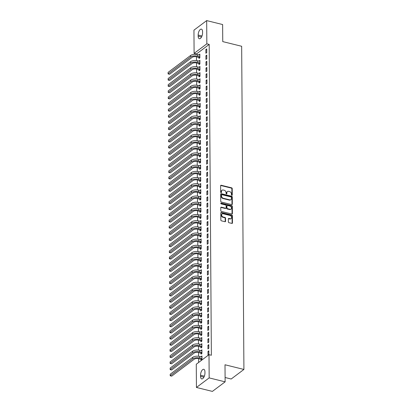 <?xml version="1.0" encoding="UTF-8"?>
<svg xmlns="http://www.w3.org/2000/svg" width="412" height="412" viewBox="0 0 412 412"><rect width="100%" height="100%" fill="white"/><g stroke="black" fill="none" stroke-linecap="round" stroke-linejoin="round"><path stroke-width="0.62" d="M231.858 195.324A0.469 0.366 53.1 0 0 232.265 195L232.219 188.578A0.67 0.52 53.1 0 0 231.637 187.831L221.192 185.251A0.67 0.52 53.1 0 0 220.621 185.709L220.662 192.136A0.469 0.366 53.1 0 0 221.476 192.337L221.471 191.503A2.148 1.669 53.1 0 1 222.037 190.246A2.148 1.669 53.1 0 1 223.314 190.03L224.185 190.241A2.148 1.669 53.1 0 1 226.054 192.636L226.059 193.47A0.469 0.366 53.1 0 0 226.868 193.671L226.863 192.837A2.148 1.669 53.1 0 1 227.429 191.58A2.148 1.669 53.1 0 1 228.706 191.359L229.577 191.575A2.148 1.669 53.1 0 1 231.446 193.97L231.451 194.799A0.469 0.366 53.1 0 0 231.858 195.324M231.915 195.334A0.469 0.366 53.1 0 0 231.92 195.257L231.874 188.835A0.67 0.52 53.1 0 0 231.292 188.088L220.853 185.508A0.67 0.52 53.1 0 0 220.662 185.493M221.126 192.667A0.469 0.366 53.1 0 0 221.131 192.595L221.471 191.503M226.518 194A0.469 0.366 53.1 0 0 226.528 193.928L226.863 192.837M228.372 221.944A0.67 0.52 53.1 0 0 228.954 222.691L231.884 223.412A0.67 0.52 53.1 0 0 232.461 222.954L232.409 215.816A0.67 0.52 53.1 0 0 231.827 215.069L221.383 212.489A0.67 0.52 53.1 0 0 220.811 212.953L220.858 220.085A0.67 0.52 53.1 0 0 221.445 220.832L224.983 221.708A0.67 0.52 53.1 0 0 225.555 221.249L225.534 218.195A0.67 0.52 53.1 0 0 224.952 217.443L223.196 217.011A1.797 1.396 53.1 0 1 221.749 215.641A1.797 1.396 53.1 0 1 222.109 213.957A1.797 1.396 53.1 0 1 223.175 213.777L230.045 215.476A1.797 1.396 53.1 0 1 231.493 216.846A1.797 1.396 53.1 0 1 231.137 218.53A1.797 1.396 53.1 0 1 230.071 218.71L228.923 218.427A0.67 0.52 53.1 0 0 228.351 218.89L228.372 221.944M209.008 354.675L209.167 377.897L196.436 387.46L196.277 364.234L209.008 354.675L211.371 355.257L209.203 44.408L206.839 43.826L194.103 53.385L193.944 30.158L206.675 20.6L206.839 43.826M206.675 20.6L222.629 24.54L222.748 41.607L241.659 46.278L243.914 369.446L225.004 364.774L225.122 381.842L209.167 377.897M231.75 204.609A0.67 0.52 53.1 0 0 232.327 204.146L232.275 197.013A0.67 0.52 53.1 0 0 231.693 196.261L221.254 193.686A0.67 0.52 53.1 0 0 220.678 194.145L220.729 201.283A0.67 0.52 53.1 0 0 221.311 202.029L231.75 204.609M232.342 206.412L232.394 213.55A0.67 0.52 53.1 0 1 231.817 214.013L221.378 211.433A0.67 0.52 53.1 0 1 220.791 210.681L220.77 207.627A0.67 0.52 53.1 0 1 221.347 207.169L225.58 208.215A0.67 0.52 53.1 0 0 226.157 207.751L226.142 205.727A0.67 0.52 53.1 0 0 225.56 204.98L221.151 203.888A0.469 0.366 53.1 0 1 221.146 203.044L231.76 205.665A0.67 0.52 53.1 0 1 232.342 206.412L231.997 206.675L232.049 213.807L232.394 213.55M225.091 377.505L231.183 379.009L243.914 369.446M208.791 344.623L207.931 345.271L207.957 348.969L208.817 348.32L208.791 344.623M201.066 353.136L201.071 354.135L201.932 353.491L201.906 349.793L201.046 350.658M208.704 332.304L207.844 332.953L207.869 336.645L208.73 336.001L208.704 332.304M200.979 340.817L200.984 341.816L201.849 341.167L201.823 337.474L200.963 338.334M208.616 319.985L207.756 320.629L207.782 324.326L208.642 323.678L208.616 319.985M200.891 328.493L200.902 329.492L201.762 328.848L201.736 325.15L200.876 326.016M208.529 307.661L207.669 308.31L207.694 312.008L208.554 311.359L208.529 307.661M200.809 316.174L200.814 317.173L201.674 316.529L201.648 312.832L200.788 313.697M208.446 295.342L207.586 295.986L207.612 299.684L208.472 299.04L208.446 295.342M200.721 303.855L200.726 304.854L201.586 304.205L201.561 300.513L200.706 301.373M208.359 283.023L207.499 283.667L207.524 287.365L208.384 286.716L208.359 283.023M200.634 291.531L200.644 292.53L201.504 291.887L201.478 288.189L200.618 289.054M208.271 270.699L207.411 271.348L207.437 275.046L208.297 274.397L208.271 270.699M200.551 279.212L200.556 280.212L201.417 279.568L201.391 275.87L200.531 276.735M208.189 258.381L207.329 259.024L207.354 262.722L208.215 262.078L208.189 258.381M200.464 266.888L200.469 267.893L201.329 267.244L201.303 263.551L200.448 264.411M208.101 246.062L207.241 246.706L207.267 250.403L208.127 249.754L208.101 246.062M200.376 254.57L200.387 255.569L201.247 254.925L201.221 251.227L200.361 252.093M208.014 233.738L207.154 234.387L207.179 238.079L208.039 237.436L208.014 233.738M200.294 242.251L200.299 243.25L201.159 242.606L201.133 238.909L200.273 239.774M207.931 221.419L207.066 222.063L207.097 225.761L207.957 225.117L207.931 221.419M200.206 229.927L200.211 230.931L201.071 230.282L201.046 226.585L200.186 227.45M207.844 209.1L206.984 209.744L207.009 213.442L207.869 212.793L207.844 209.1M200.119 217.608L200.124 218.607L200.989 217.963L200.958 214.266L200.103 215.131M207.756 196.776L206.896 197.425L206.922 201.118L207.782 200.474L207.756 196.776M200.031 205.289L200.041 206.288L200.902 205.639L200.876 201.947L200.016 202.812M207.669 184.458L206.809 185.101L206.834 188.799L207.694 188.155L207.669 184.458M199.949 192.965L199.954 193.97L200.814 193.321L200.788 189.623L199.928 190.488M207.586 172.139L206.726 172.782L206.752 176.48L207.612 175.831L207.586 172.139M199.861 180.647L199.866 181.646L200.726 181.002L200.701 177.304L199.846 178.169M207.499 159.815L206.639 160.464L206.664 164.156L207.524 163.513L207.499 159.815M199.774 168.328L199.784 169.327L200.644 168.678L200.618 164.985L199.758 165.845M207.411 147.496L206.551 148.14L206.577 151.837L207.437 151.194L207.411 147.496M199.691 156.004L199.696 157.008L200.556 156.359L200.531 152.661L199.671 153.527M207.329 135.177L206.469 135.821L206.494 139.519L207.354 138.87L207.329 135.177M199.604 143.685L199.609 144.684L200.469 144.04L200.443 140.343L199.588 141.208M207.241 122.853L206.381 123.502L206.407 127.195L207.267 126.551L207.241 122.853M199.516 131.366L199.526 132.365L200.387 131.716L200.361 128.024L199.501 128.884M207.154 110.534L206.294 111.178L206.319 114.876L207.179 114.232L207.154 110.534M199.429 119.042L199.439 120.041L200.299 119.398L200.273 115.7L199.413 116.565M207.071 98.21L206.206 98.859L206.232 102.557L207.097 101.908L207.071 98.21M199.346 106.723L199.351 107.723L200.211 107.079L200.186 103.381L199.326 104.246M206.984 85.892L206.124 86.541L206.149 90.233L207.009 89.589L206.984 85.892M199.259 94.405L199.264 95.404L200.124 94.755L200.098 91.062L199.243 91.922M206.896 73.573L206.036 74.217L206.062 77.914L206.922 77.265L206.896 73.573M199.171 82.081L199.181 83.08L200.041 82.436L200.016 78.738L199.156 79.604M206.809 61.249L205.948 61.898L205.974 65.596L206.834 64.947L206.809 61.249M199.089 69.762L199.094 70.761L199.954 70.117L199.928 66.42L199.068 67.285M206.726 48.93L205.866 49.579L205.892 53.272L206.752 52.628L206.726 48.93M199.001 57.443L199.006 58.442L199.866 57.793L199.841 54.101L198.986 54.961M209.203 44.408L196.467 53.967L196.472 54.42M196.488 56.748L196.514 60.579M196.529 62.912L196.56 66.739M196.576 69.072L196.601 72.898M196.617 75.231L196.642 79.058M196.658 81.391L196.689 85.222M196.704 87.55L196.73 91.382M196.745 93.709L196.771 97.541M196.792 99.874L196.818 103.7M196.833 106.033L196.859 109.86M196.874 112.193L196.9 116.019M196.921 118.352L196.946 122.184M196.962 124.512L196.988 128.343M197.003 130.671L197.029 134.503M197.049 136.835L197.075 140.662M197.09 142.995L197.116 146.821M197.132 149.154L197.163 152.986M197.178 155.314L197.204 159.145M197.219 161.473L197.245 165.305M197.26 167.632L197.291 171.464M197.307 173.797L197.333 177.624M197.348 179.956L197.374 183.783M197.389 186.116L197.42 189.947M197.436 192.275L197.461 196.107M197.477 198.435L197.502 202.266M197.518 204.599L197.549 208.426M197.564 210.759L197.59 214.585M197.606 216.918L197.631 220.744M197.652 223.077L197.678 226.909M197.693 229.237L197.719 233.068M197.734 235.396L197.76 239.228M197.781 241.561L197.806 245.387M197.822 247.72L197.848 251.547M197.863 253.88L197.889 257.711M197.909 260.039L197.935 263.871M197.951 266.198L197.976 270.03M197.992 272.358L198.023 276.189M198.038 278.522L198.064 282.349M198.079 284.682L198.105 288.508M198.12 290.841L198.151 294.673M198.167 297.001L198.193 300.832M198.208 303.16L198.234 306.992M198.249 309.319L198.28 313.151M198.296 315.484L198.321 319.31M198.337 321.643L198.363 325.47M198.383 327.803L198.409 331.634M198.424 333.962L198.45 337.794M198.466 340.121L198.491 343.953M198.512 346.286L198.538 350.112M198.553 352.445L198.579 356.272M198.594 358.605L198.625 362.472M199.042 63.602L199.053 64.602L199.913 63.953L199.887 60.26L199.027 61.125M206.767 55.09L205.907 55.738L205.933 59.431L206.793 58.787L206.767 55.09M199.13 75.921L199.135 76.92L199.995 76.277L199.969 72.579L199.114 73.444M206.855 67.413L205.995 68.057L206.021 71.755L206.881 71.106L206.855 67.413M199.217 88.24L199.223 89.244L200.083 88.595L200.057 84.898L199.197 85.763M206.937 79.732L206.077 80.376L206.103 84.074L206.963 83.43L206.937 79.732M199.3 100.564L199.31 101.563L200.17 100.919L200.144 97.222L199.284 98.087M207.025 92.051L206.165 92.7L206.191 96.393L207.051 95.749L207.025 92.051M199.387 112.883L199.393 113.882L200.258 113.238L200.232 109.54L199.372 110.406M207.112 104.375L206.252 105.019L206.278 108.716L207.138 108.068L207.112 104.375M199.475 125.202L199.48 126.206L200.34 125.557L200.314 121.864L199.454 122.725M207.2 116.694L206.34 117.338L206.366 121.035L207.226 120.392L207.2 116.694M199.562 137.526L199.568 138.525L200.428 137.881L200.402 134.183L199.542 135.048M207.282 129.013L206.422 129.662L206.448 133.359L207.308 132.71L207.282 129.013M199.645 149.844L199.655 150.844L200.515 150.2L200.49 146.502L199.629 147.367M207.37 141.337L206.51 141.98L206.536 145.678L207.396 145.029L207.37 141.337M199.732 162.168L199.738 163.167L200.598 162.519L200.572 158.826L199.717 159.686M207.457 153.655L206.597 154.299L206.623 157.997L207.483 157.353L207.457 153.655M199.82 174.487L199.825 175.486L200.685 174.843L200.659 171.145L199.799 172.01M207.54 165.974L206.68 166.623L206.706 170.321L207.566 169.672L207.54 165.974M199.902 186.806L199.913 187.805L200.773 187.161L200.747 183.464L199.887 184.329M207.627 178.298L206.767 178.942L206.793 182.64L207.653 181.991L207.627 178.298M199.99 199.13L199.995 200.129L200.855 199.48L200.829 195.788L199.975 196.648M207.715 190.617L206.855 191.266L206.881 194.958L207.741 194.315L207.715 190.617M200.078 211.449L200.083 212.448L200.943 211.804L200.917 208.106L200.057 208.972M207.797 202.936L206.937 203.585L206.963 207.282L207.823 206.633L207.797 202.936M200.16 223.768L200.17 224.767L201.03 224.123L201.005 220.425L200.144 221.29M207.885 215.26L207.025 215.903L207.051 219.601L207.911 218.957L207.885 215.26M200.247 236.091L200.258 237.091L201.118 236.442L201.092 232.749L200.232 233.609M207.972 227.578L207.112 228.227L207.138 231.92L207.998 231.276L207.972 227.578M200.335 248.41L200.34 249.409L201.2 248.766L201.174 245.068L200.314 245.933M208.06 239.897L207.2 240.546L207.226 244.244L208.086 243.595L208.06 239.897M200.423 260.729L200.428 261.728L201.288 261.084L201.262 257.387L200.402 258.252M208.142 252.221L207.282 252.865L207.308 256.563L208.168 255.919L208.142 252.221M200.505 273.053L200.515 274.052L201.375 273.403L201.35 269.711L200.49 270.571M208.23 264.54L207.37 265.189L207.396 268.882L208.256 268.238L208.23 264.54M200.593 285.372L200.598 286.371L201.458 285.727L201.432 282.029L200.577 282.895M208.317 276.864L207.457 277.508L207.483 281.205L208.343 280.557L208.317 276.864M200.68 297.691L200.685 298.695L201.545 298.046L201.52 294.348L200.659 295.213M208.4 289.183L207.54 289.827L207.566 293.524L208.426 292.881L208.4 289.183M200.762 310.015L200.773 311.014L201.633 310.365L201.607 306.672L200.747 307.537M208.487 301.502L207.627 302.151L207.653 305.843L208.513 305.199L208.487 301.502M200.85 322.333L200.855 323.332L201.715 322.689L201.689 318.991L200.835 319.856M208.575 313.826L207.715 314.469L207.741 318.167L208.601 317.518L208.575 313.826M200.938 334.652L200.943 335.656L201.803 335.007L201.777 331.31L200.917 332.175M208.663 326.144L207.797 326.788L207.823 330.486L208.688 329.842L208.663 326.144M201.02 346.976L201.03 347.975L201.89 347.326L201.865 343.634L201.005 344.499M208.745 338.463L207.885 339.112L207.911 342.805L208.771 342.161L208.745 338.463M201.108 359.295L201.118 360.294L201.978 359.65L201.952 355.953L201.092 356.818M208.833 350.787L207.972 351.431L207.998 355.129L208.858 354.48L208.833 350.787M204.949 373.014A4.378 1.993 103.9 0 1 201.7 378.916A4.378 1.993 103.9 0 1 200.546 376.321L200.536 375.214A4.378 1.993 103.9 0 1 203.791 369.312A4.378 1.993 103.9 0 1 204.944 371.907L204.949 373.014M225.122 381.842L212.391 391.4L196.436 387.46M196.467 53.967L194.103 53.385M198.162 35.041A4.378 1.993 103.9 0 1 201.417 29.139A4.378 1.993 103.9 0 1 202.565 31.734L202.575 32.842A4.378 1.993 103.9 0 1 199.326 38.749A4.378 1.993 103.9 0 1 198.172 36.153L198.162 35.041L201.998 35.988M198.981 54.745L199.851 54.961M205.866 49.579L206.731 49.79M199.027 60.904L199.892 61.12M205.907 55.738L206.773 55.95M199.068 67.063L199.933 67.28M205.948 61.898L206.819 62.109M199.109 73.228L199.98 73.439M205.995 68.057L206.86 68.274M199.156 79.387L200.021 79.598M206.036 74.217L206.901 74.433M199.197 85.547L200.062 85.758M206.077 80.376L206.948 80.592M199.238 91.706L200.108 91.922M206.124 86.541L206.989 86.752M199.284 97.865L200.15 98.082M206.165 92.7L207.03 92.911M199.326 104.025L200.191 104.241M206.206 98.859L207.076 99.071M199.367 110.189L200.237 110.401M206.252 105.019L207.118 105.235M199.413 116.349L200.278 116.56M206.294 111.178L207.159 111.395M199.454 122.508L200.32 122.725M206.34 117.338L207.205 117.554M199.501 128.668L200.366 128.884M206.381 123.502L207.246 123.713M199.542 134.827L200.407 135.043M206.422 129.662L207.287 129.873M199.583 140.986L200.448 141.203M206.469 135.821L207.334 136.037M199.629 147.151L200.495 147.362M206.51 141.98L207.375 142.197M199.671 153.31L200.536 153.522M206.551 148.14L207.416 148.356M199.712 159.47L200.577 159.686M206.597 154.299L207.463 154.515M199.758 165.629L200.623 165.845M206.639 160.464L207.504 160.675M199.799 171.789L200.665 172.005M206.68 166.623L207.55 166.834M199.841 177.953L200.711 178.164M206.726 172.782L207.591 172.999M199.887 184.113L200.752 184.324M206.767 178.942L207.633 179.158M199.928 190.272L200.793 190.483M206.809 185.101L207.679 185.318M199.969 196.431L200.84 196.648M206.855 191.266L207.72 191.477M200.016 202.591L200.881 202.807M206.896 197.425L207.761 197.636M200.057 208.75L200.922 208.966M206.937 203.585L207.808 203.796M200.098 214.915L200.968 215.126M206.984 209.744L207.849 209.96M200.144 221.074L201.01 221.285M207.025 215.903L207.89 216.12M200.186 227.233L201.051 227.445M207.066 222.063L207.936 222.279M200.232 233.393L201.097 233.609M207.112 228.227L207.978 228.439M200.273 239.552L201.138 239.769M207.154 234.387L208.019 234.598M200.314 245.712L201.18 245.928M207.2 240.546L208.065 240.757M200.361 251.876L201.226 252.087M207.241 246.706L208.106 246.922M200.402 258.036L201.267 258.247M207.282 252.865L208.148 253.081M200.443 264.195L201.308 264.411M207.329 259.024L208.194 259.241M200.49 270.354L201.355 270.571M207.37 265.189L208.235 265.4M200.531 276.514L201.396 276.73M207.411 271.348L208.281 271.559M200.572 282.673L201.442 282.889M207.457 277.508L208.323 277.724M200.618 288.838L201.483 289.049M207.499 283.667L208.364 283.883M200.659 294.997L201.525 295.208M207.54 289.827L208.41 290.043M200.701 301.157L201.571 301.373M207.586 295.986L208.451 296.202M200.747 307.316L201.612 307.532M207.627 302.151L208.493 302.362M200.788 313.475L201.653 313.692M207.669 308.31L208.539 308.521M200.829 319.64L201.7 319.851M207.715 314.469L208.58 314.686M200.876 325.799L201.741 326.01M207.756 320.629L208.621 320.845M200.917 331.959L201.782 332.17M207.797 326.788L208.668 327.004M200.958 338.118L201.828 338.334M207.844 332.953L208.709 333.164M201.005 344.278L201.87 344.494M207.885 339.112L208.75 339.323M201.046 350.437L201.911 350.653M207.931 345.271L208.796 345.483M201.092 356.601L201.957 356.813M207.972 351.431L208.838 351.647M227.429 191.58L227.084 191.838A2.148 1.669 53.1 0 0 226.518 193.094M222.037 190.246L221.692 190.504A2.148 1.669 53.1 0 0 221.126 191.76M231.941 204.62A0.67 0.52 53.1 0 0 231.982 204.403L231.935 197.271A0.67 0.52 53.1 0 0 231.348 196.524L220.909 193.944A0.67 0.52 53.1 0 0 220.719 193.928M231.472 197.477A0.469 0.366 53.1 0 0 231.06 196.951L221.898 194.691A0.469 0.366 53.1 0 0 221.496 195.01L221.502 195.891A2.148 1.669 53.1 0 0 223.371 198.28L229.633 199.83A2.148 1.669 53.1 0 0 230.911 199.614A2.148 1.669 53.1 0 0 231.477 198.352L231.472 197.477M221.62 194.737L221.275 194.994A0.469 0.366 53.1 0 0 221.151 195.267L221.496 195.01M230.911 199.614L230.565 199.872A2.148 1.669 53.1 0 1 229.288 200.088L223.026 198.538A2.148 1.669 53.1 0 1 221.156 196.148L221.151 195.267M225.982 208.148L225.637 208.405A0.67 0.52 53.1 0 1 225.235 208.472L221.002 207.427A0.67 0.52 53.1 0 0 220.811 207.411M231.997 206.675A0.67 0.52 53.1 0 0 231.415 205.923L220.801 203.301A0.469 0.366 53.1 0 0 220.75 203.291M229.973 209.301A1.797 1.396 53.1 0 0 231.044 209.121A1.797 1.396 53.1 0 0 231.4 207.437A1.797 1.396 53.1 0 0 229.953 206.067L227.532 205.464A0.67 0.52 53.1 0 0 226.955 205.928L226.971 207.952A0.67 0.52 53.1 0 0 227.553 208.704L229.973 209.301L229.633 209.559A1.797 1.396 53.1 0 0 230.699 209.378L231.044 209.121M227.13 205.537L226.791 205.794A0.67 0.52 53.1 0 0 226.61 206.185L226.955 205.928M229.633 209.559L227.208 208.961A0.67 0.52 53.1 0 1 226.626 208.215L226.61 206.185M231.137 218.53L230.792 218.787A1.797 1.396 53.1 0 1 229.726 218.968L228.583 218.684A0.67 0.52 53.1 0 0 228.387 218.674M222.109 213.957L221.764 214.219A1.797 1.396 53.1 0 0 221.404 215.898A1.797 1.396 53.1 0 0 222.851 217.268L223.196 217.011M225.173 221.723A0.67 0.52 53.1 0 0 225.215 221.507L225.189 218.453A0.67 0.52 53.1 0 0 224.607 217.706L222.851 217.268M232.074 223.428A0.67 0.52 53.1 0 0 232.116 223.211L232.064 216.073A0.67 0.52 53.1 0 0 231.482 215.327L221.043 212.747A0.67 0.52 53.1 0 0 220.847 212.736M199.712 57.912L196.771 56.815A3.42 1.483 179.6 0 0 192.1 57.376L169.574 74.289L168.101 73.923L190.622 57.011A5.129 2.225 -0.4 0 1 197.631 56.166L199.861 56.794M199.851 55.1L197.621 54.626L197.631 56.166M168.086 72.383L168.101 73.923L168.086 72.383L190.612 55.471A5.129 2.225 -0.4 0 1 197.621 54.626M198.816 57.319L199.676 56.671M199.753 64.076L196.818 62.974A3.42 1.483 179.6 0 0 192.141 63.536L169.62 80.448L168.142 80.082L190.663 63.17A5.129 2.225 -0.4 0 1 197.678 62.325L199.902 62.954M199.892 61.259L197.667 60.785L197.678 62.325M168.132 78.543L168.142 80.082L168.132 78.543L190.653 61.63A5.129 2.225 -0.4 0 1 197.667 60.785M198.857 63.479L199.717 62.83M199.794 70.236L196.859 69.134A3.42 1.483 179.6 0 0 192.183 69.695L169.662 86.608L168.184 86.242L168.173 84.702L190.694 67.789A5.129 2.225 -0.4 0 1 197.708 66.945L199.933 67.419M168.173 84.702L168.184 86.242L190.705 69.329A5.129 2.225 -0.4 0 1 197.719 68.485L199.949 69.113M198.903 69.638L199.763 68.989M199.841 76.395L196.9 75.293A3.42 1.483 179.6 0 0 192.229 75.854L169.703 92.767L168.23 92.401L168.214 90.861L190.741 73.949A5.129 2.225 -0.4 0 1 197.75 73.109L199.98 73.578M168.214 90.861L168.23 92.401L190.751 75.489A5.129 2.225 -0.4 0 1 197.76 74.649L199.99 75.278M198.945 75.798L199.805 75.154M199.882 82.555L196.946 81.452A3.42 1.483 179.6 0 0 192.27 82.014L169.749 98.926L168.271 98.561L190.792 81.648A5.129 2.225 -0.4 0 1 197.806 80.809L200.031 81.437M200.021 79.737L197.796 79.269L197.806 80.809M168.261 97.021L168.271 98.561L168.261 97.021L190.782 80.108A5.129 2.225 -0.4 0 1 197.796 79.269M198.986 81.957L199.846 81.313M199.923 88.714L196.988 87.612A3.42 1.483 179.6 0 0 192.311 88.178L169.79 105.086L168.312 104.725L190.833 87.813A5.129 2.225 -0.4 0 1 197.848 86.968L200.078 87.596M200.062 85.902L197.837 85.428L197.848 86.968M168.302 103.185L168.312 104.725L168.302 103.185L190.823 86.273A5.129 2.225 -0.4 0 1 197.837 85.428M199.032 88.117L199.892 87.473M199.969 94.873L197.029 93.776A3.42 1.483 179.6 0 0 192.358 94.338L169.832 111.25L168.359 110.885L168.348 109.345L190.869 92.432A5.129 2.225 -0.4 0 1 197.878 91.588L200.108 92.061M168.348 109.345L168.359 110.885L190.88 93.972A5.129 2.225 -0.4 0 1 197.889 93.127L200.119 93.756M199.073 94.281L199.933 93.632M200.011 101.038L197.075 99.936A3.42 1.483 179.6 0 0 192.399 100.497L169.878 117.41L168.4 117.044L168.39 115.504L190.911 98.592A5.129 2.225 -0.4 0 1 197.925 97.747L200.15 98.221M168.39 115.504L168.4 117.044L190.921 100.131A5.129 2.225 -0.4 0 1 197.935 99.287L200.16 99.915M199.114 100.44L199.975 99.792M200.057 107.197L197.116 106.095A3.42 1.483 179.6 0 0 192.44 106.656L169.919 123.569L168.441 123.203L190.967 106.291A5.129 2.225 -0.4 0 1 197.976 105.446L200.206 106.08M200.196 104.38L197.966 103.906L197.976 105.446M168.431 121.664L168.441 123.203L168.431 121.664L190.952 104.751A5.129 2.225 -0.4 0 1 197.966 103.906M199.161 106.6L200.021 105.951M200.098 113.357L197.157 112.255A3.42 1.483 179.6 0 0 192.486 112.816L169.965 129.728L168.487 129.363L191.008 112.45A5.129 2.225 -0.4 0 1 198.023 111.611L200.247 112.239M200.237 110.54L198.007 110.071L198.023 111.611M168.477 127.823L168.487 129.363L168.477 127.823L190.998 110.91A5.129 2.225 -0.4 0 1 198.007 110.071M199.202 112.759L200.062 112.115M200.139 119.516L197.204 118.414A3.42 1.483 179.6 0 0 192.528 118.975L170.007 135.888L168.529 135.522L191.05 118.615A5.129 2.225 -0.4 0 1 198.064 117.77L200.294 118.399M200.278 116.699L198.054 116.23L198.064 117.77M168.518 133.982L168.529 135.522L168.518 133.982L191.039 117.07A5.129 2.225 -0.4 0 1 198.054 116.23M199.243 118.919L200.103 118.275M200.186 125.675L197.245 124.573A3.42 1.483 179.6 0 0 192.569 125.14L170.048 142.052L168.57 141.687L168.56 140.147L191.08 123.234A5.129 2.225 -0.4 0 1 198.095 122.39L200.325 122.864M168.56 140.147L168.57 141.687L191.096 124.774A5.129 2.225 -0.4 0 1 198.105 123.93L200.335 124.558M199.29 125.078L200.15 124.434M200.227 131.835L197.291 130.738A3.42 1.483 179.6 0 0 192.615 131.299L170.094 148.212L168.616 147.846L191.137 130.934A5.129 2.225 -0.4 0 1 198.151 130.089L200.376 130.717M200.366 129.023L198.136 128.549L198.151 130.089M168.606 146.306L168.616 147.846L168.606 146.306L191.127 129.394A5.129 2.225 -0.4 0 1 198.136 128.549M199.331 131.243L200.191 130.594M200.268 137.999L197.333 136.897A3.42 1.483 179.6 0 0 192.656 137.459L170.135 154.371L168.657 154.006L191.178 137.093A5.129 2.225 -0.4 0 1 198.193 136.248L200.423 136.877M200.407 135.182L198.182 134.709L198.193 136.248M168.647 152.466L168.657 154.006L168.647 152.466L191.168 135.553A5.129 2.225 -0.4 0 1 198.182 134.709M199.372 137.402L200.232 136.753M200.314 144.159L197.374 143.057A3.42 1.483 179.6 0 0 192.698 143.618L170.177 160.531L168.699 160.165L191.225 143.252A5.129 2.225 -0.4 0 1 198.234 142.413L200.464 143.041M200.453 141.342L198.224 140.868L198.234 142.413M168.688 158.625L168.699 160.165L168.688 158.625L191.214 141.713A5.129 2.225 -0.4 0 1 198.224 140.868M199.418 143.561L200.278 142.918M200.356 150.318L197.42 149.216A3.42 1.483 179.6 0 0 192.744 149.777L170.223 166.69L168.745 166.324L168.735 164.785L191.256 147.872A5.129 2.225 -0.4 0 1 198.27 147.032L200.495 147.501M168.735 164.785L168.745 166.324L191.266 149.412A5.129 2.225 -0.4 0 1 198.28 148.572L200.505 149.201M199.46 149.721L200.32 149.077M200.397 156.478L197.461 155.375A3.42 1.483 179.6 0 0 192.785 155.937L170.264 172.849L168.786 172.489L191.307 155.576A5.129 2.225 -0.4 0 1 198.321 154.732L200.551 155.36M200.536 153.666L198.311 153.192L198.321 154.732M168.776 170.944L168.786 172.489L168.776 170.944L191.297 154.037A5.129 2.225 -0.4 0 1 198.311 153.192M199.501 155.88L200.366 155.236M200.443 162.637L197.502 161.535A3.42 1.483 179.6 0 0 192.831 162.101L170.305 179.014L168.827 178.648L191.353 161.736A5.129 2.225 -0.4 0 1 198.363 160.891L200.593 161.519M200.582 159.825L198.352 159.351L198.363 160.891M168.817 177.108L168.827 178.648L168.817 177.108L191.343 160.196A5.129 2.225 -0.4 0 1 198.352 159.351M199.547 162.04L200.407 161.396M200.484 168.796L197.549 167.699A3.42 1.483 179.6 0 0 192.873 168.261L170.352 185.173L168.874 184.808L191.395 167.895A5.129 2.225 -0.4 0 1 198.409 167.051L200.634 167.679M200.623 165.984L198.399 165.511L198.409 167.051M168.863 183.268L168.874 184.808L168.863 183.268L191.384 166.355A5.129 2.225 -0.4 0 1 198.399 165.511M199.588 168.204L200.448 167.555M200.526 174.961L197.59 173.859A3.42 1.483 179.6 0 0 192.914 174.42L170.393 191.333L168.915 190.967L168.905 189.427L191.425 172.515A5.129 2.225 -0.4 0 1 198.44 171.67L200.665 172.144M168.905 189.427L168.915 190.967L191.436 174.055A5.129 2.225 -0.4 0 1 198.45 173.21L200.68 173.838M199.635 174.364L200.495 173.715M200.572 181.12L197.631 180.018A3.42 1.483 179.6 0 0 192.96 180.58L170.434 197.492L168.961 197.127L191.482 180.214A5.129 2.225 -0.4 0 1 198.491 179.375L200.721 180.003M200.711 178.303L198.481 177.835L198.491 179.375M168.946 195.587L168.961 197.127L168.946 195.587L191.472 178.674A5.129 2.225 -0.4 0 1 198.481 177.835M199.676 180.523L200.536 179.879M200.613 187.28L197.678 186.178A3.42 1.483 179.6 0 0 193.001 186.739L170.48 203.652L169.002 203.286L191.523 186.373A5.129 2.225 -0.4 0 1 198.538 185.534L200.762 186.162M200.752 184.463L198.527 183.994L198.538 185.534M168.992 201.746L169.002 203.286L168.992 201.746L191.513 184.833A5.129 2.225 -0.4 0 1 198.527 183.994M199.717 186.682L200.577 186.039M200.654 193.439L197.719 192.337A3.42 1.483 179.6 0 0 193.043 192.898L170.522 209.811L169.044 209.451L191.565 192.538A5.129 2.225 -0.4 0 1 198.579 191.693L200.809 192.322M200.793 190.627L198.569 190.153L198.579 191.693M169.033 207.911L169.044 209.451L169.033 207.911L191.554 190.998A5.129 2.225 -0.4 0 1 198.569 190.153M199.763 192.842L200.623 192.198M200.701 199.599L197.76 198.502A3.42 1.483 179.6 0 0 193.089 199.063L170.563 215.976L169.09 215.61L191.611 198.697A5.129 2.225 -0.4 0 1 198.62 197.853L200.85 198.481M200.84 196.787L198.61 196.313L198.62 197.853M169.08 214.07L169.09 215.61L169.08 214.07L191.601 197.157A5.129 2.225 -0.4 0 1 198.61 196.313M199.805 199.006L200.665 198.357M200.742 205.763L197.806 204.661A3.42 1.483 179.6 0 0 193.13 205.222L170.609 222.135L169.131 221.769L169.121 220.229L191.642 203.317A5.129 2.225 -0.4 0 1 198.656 202.472L200.881 202.946M169.121 220.229L169.131 221.769L191.652 204.857A5.129 2.225 -0.4 0 1 198.666 204.012L200.891 204.64M199.846 205.166L200.706 204.517M200.783 211.923L197.848 210.82A3.42 1.483 179.6 0 0 193.171 211.382L170.65 228.294L169.172 227.929L191.693 211.016A5.129 2.225 -0.4 0 1 198.708 210.172L200.938 210.8M200.922 209.105L198.697 208.632L198.708 210.172M169.162 226.389L169.172 227.929L169.162 226.389L191.683 209.476A5.129 2.225 -0.4 0 1 198.697 208.632M199.892 211.325L200.752 210.676M200.829 218.082L197.889 216.98A3.42 1.483 179.6 0 0 193.218 217.541L170.692 234.454L169.219 234.088L191.74 217.175A5.129 2.225 -0.4 0 1 198.749 216.336L200.979 216.964M200.968 215.265L198.738 214.796L198.749 216.336M169.208 232.548L169.219 234.088L169.208 232.548L191.729 215.636A5.129 2.225 -0.4 0 1 198.738 214.796M199.933 217.485L200.793 216.841M200.871 224.241L197.935 223.139A3.42 1.483 179.6 0 0 193.259 223.701L170.738 240.613L169.26 240.248L191.781 223.335A5.129 2.225 -0.4 0 1 198.795 222.495L201.02 223.124M201.01 221.424L198.785 220.956L198.795 222.495M169.25 238.708L169.26 240.248L169.25 238.708L191.771 221.795A5.129 2.225 -0.4 0 1 198.785 220.956M199.975 223.644L200.835 223M200.917 230.401L197.976 229.299A3.42 1.483 179.6 0 0 193.3 229.865L170.779 246.773L169.301 246.412L169.291 244.872L191.812 227.96A5.129 2.225 -0.4 0 1 198.826 227.115L201.056 227.589M169.291 244.872L169.301 246.412L191.827 229.499A5.129 2.225 -0.4 0 1 198.836 228.655L201.066 229.283M200.021 229.803L200.881 229.16M200.958 236.56L198.018 235.463A3.42 1.483 179.6 0 0 193.346 236.025L170.826 252.937L169.347 252.571L191.868 235.659A5.129 2.225 -0.4 0 1 198.883 234.814L201.108 235.443M201.097 233.748L198.867 233.274L198.883 234.814M169.337 251.032L169.347 252.571L169.337 251.032L191.858 234.119A5.129 2.225 -0.4 0 1 198.867 233.274M200.062 235.968L200.922 235.319M200.999 242.725L198.064 241.623A3.42 1.483 179.6 0 0 193.388 242.184L170.867 259.096L169.389 258.731L191.91 241.818A5.129 2.225 -0.4 0 1 198.924 240.974L201.154 241.602M201.138 239.908L198.914 239.434L198.924 240.974M169.378 257.191L169.389 258.731L169.378 257.191L191.899 240.278A5.129 2.225 -0.4 0 1 198.914 239.434M200.103 242.127L200.963 241.478M201.046 248.884L198.105 247.782A3.42 1.483 179.6 0 0 193.429 248.343L170.908 265.256L169.43 264.89L191.956 247.978A5.129 2.225 -0.4 0 1 198.965 247.133L201.195 247.767M201.185 246.067L198.955 245.593L198.965 247.133M169.42 263.35L169.43 264.89L169.42 263.35L191.946 246.438A5.129 2.225 -0.4 0 1 198.955 245.593M200.15 248.287L201.01 247.638M201.087 255.043L198.151 253.941A3.42 1.483 179.6 0 0 193.475 254.503L170.954 271.415L169.476 271.05L191.997 254.137A5.129 2.225 -0.4 0 1 199.011 253.298L201.236 253.926M201.226 252.226L199.001 251.758L199.011 253.298M169.466 269.51L169.476 271.05L169.466 269.51L191.987 252.597A5.129 2.225 -0.4 0 1 199.001 251.758M200.191 254.446L201.051 253.802M201.128 261.203L198.193 260.101A3.42 1.483 179.6 0 0 193.516 260.662L170.995 277.575L169.517 277.209L169.507 275.669L192.028 258.757A5.129 2.225 -0.4 0 1 199.042 257.917L201.267 258.391M169.507 275.669L169.517 277.209L192.038 260.302A5.129 2.225 -0.4 0 1 199.053 259.457L201.283 260.085M200.232 260.605L201.092 259.962M201.174 267.362L198.234 266.26A3.42 1.483 179.6 0 0 193.558 266.827L171.037 283.739L169.559 283.374L192.085 266.461A5.129 2.225 -0.4 0 1 199.094 265.616L201.324 266.245M201.314 264.55L199.084 264.077L199.094 265.616M169.548 281.834L169.559 283.374L169.548 281.834L192.074 264.921A5.129 2.225 -0.4 0 1 199.084 264.077M200.278 266.765L201.138 266.121M201.216 273.522L198.28 272.425A3.42 1.483 179.6 0 0 193.604 272.986L171.083 289.899L169.605 289.533L192.126 272.62A5.129 2.225 -0.4 0 1 199.14 271.776L201.365 272.404M201.355 270.71L199.13 270.236L199.14 271.776M169.595 287.993L169.605 289.533L169.595 287.993L192.116 271.081A5.129 2.225 -0.4 0 1 199.13 270.236M200.32 272.929L201.18 272.281M201.257 279.686L198.321 278.584A3.42 1.483 179.6 0 0 193.645 279.145L171.124 296.058L169.646 295.692L169.636 294.153L192.157 277.24A5.129 2.225 -0.4 0 1 199.171 276.395L201.396 276.869M169.636 294.153L169.646 295.692L192.167 278.78A5.129 2.225 -0.4 0 1 199.181 277.935L201.411 278.563M200.361 279.089L201.226 278.44M201.303 285.846L198.363 284.743A3.42 1.483 179.6 0 0 193.692 285.305L171.165 302.217L169.692 301.852L169.677 300.312L192.203 283.399A5.129 2.225 -0.4 0 1 199.212 282.555L201.442 283.029M169.677 300.312L169.692 301.852L192.213 284.939A5.129 2.225 -0.4 0 1 199.223 284.1L201.453 284.728M200.407 285.248L201.267 284.604M201.344 292.005L198.409 290.903A3.42 1.483 179.6 0 0 193.733 291.464L171.212 308.377L169.734 308.011L192.255 291.099A5.129 2.225 -0.4 0 1 199.269 290.259L201.494 290.887M201.483 289.188L199.259 288.719L199.269 290.259M169.723 306.471L169.734 308.011L169.723 306.471L192.244 289.559A5.129 2.225 -0.4 0 1 199.259 288.719M200.448 291.408L201.308 290.764M201.386 298.164L198.45 297.062A3.42 1.483 179.6 0 0 193.774 297.624L171.253 314.536L169.775 314.176L192.296 297.263A5.129 2.225 -0.4 0 1 199.31 296.419L201.54 297.047M201.525 295.353L199.3 294.879L199.31 296.419M169.765 312.631L169.775 314.176L169.765 312.631L192.286 295.723A5.129 2.225 -0.4 0 1 199.3 294.879M200.495 297.567L201.355 296.923M201.432 304.324L198.491 303.222A3.42 1.483 179.6 0 0 193.82 303.788L171.294 320.701L169.821 320.335L192.342 303.423A5.129 2.225 -0.4 0 1 199.351 302.578L201.581 303.206M201.571 301.512L199.341 301.038L199.351 302.578M169.806 318.795L169.821 320.335L169.806 318.795L192.332 301.883A5.129 2.225 -0.4 0 1 199.341 301.038M200.536 303.726L201.396 303.083M201.473 310.483L198.538 309.386A3.42 1.483 179.6 0 0 193.861 309.948L171.34 326.86L169.862 326.495L192.383 309.582A5.129 2.225 -0.4 0 1 199.398 308.737L201.623 309.366M201.612 307.671L199.387 307.197L199.398 308.737M169.852 324.955L169.862 326.495L169.852 324.955L192.373 308.042A5.129 2.225 -0.4 0 1 199.387 307.197M200.577 309.891L201.437 309.242M201.514 316.648L198.579 315.546A3.42 1.483 179.6 0 0 193.903 316.107L171.382 333.02L169.904 332.654L192.425 315.741A5.129 2.225 -0.4 0 1 199.439 314.897L201.669 315.525M201.653 313.831L199.429 313.357L199.439 314.897M169.893 331.114L169.904 332.654L169.893 331.114L192.414 314.202A5.129 2.225 -0.4 0 1 199.429 313.357M200.623 316.05L201.483 315.401M201.561 322.807L198.62 321.705A3.42 1.483 179.6 0 0 193.949 322.266L171.423 339.179L169.95 338.813L192.471 321.901A5.129 2.225 -0.4 0 1 199.48 321.061L201.71 321.69M201.7 319.99L199.47 319.521L199.48 321.061M169.94 337.274L169.95 338.813L169.94 337.274L192.461 320.361A5.129 2.225 -0.4 0 1 199.47 319.521M200.665 322.21L201.525 321.566M201.602 328.967L198.666 327.864A3.42 1.483 179.6 0 0 193.99 328.426L171.469 345.338L169.991 344.973L192.512 328.06A5.129 2.225 -0.4 0 1 199.526 327.221L201.751 327.849M201.741 326.149L199.516 325.681L199.526 327.221M169.981 343.433L169.991 344.973L169.981 343.433L192.502 326.52A5.129 2.225 -0.4 0 1 199.516 325.681M200.706 328.369L201.566 327.725M201.643 335.126L198.708 334.024A3.42 1.483 179.6 0 0 194.031 334.585L171.51 351.498L170.032 351.137L170.022 349.597L192.543 332.685A5.129 2.225 -0.4 0 1 199.557 331.84L201.787 332.314M170.022 349.597L170.032 351.137L192.558 334.225A5.129 2.225 -0.4 0 1 199.568 333.38L201.798 334.008M200.752 334.529L201.612 333.885M201.689 341.285L198.749 340.188A3.42 1.483 179.6 0 0 194.078 340.75L171.557 357.662L170.079 357.297L192.6 340.384A5.129 2.225 -0.4 0 1 199.614 339.539L201.839 340.168M201.828 338.473L199.599 338L199.614 339.539M170.068 355.757L170.079 357.297L170.068 355.757L192.589 338.844A5.129 2.225 -0.4 0 1 199.599 338M200.793 340.693L201.653 340.044M201.731 347.45L198.795 346.348A3.42 1.483 179.6 0 0 194.119 346.909L171.598 363.822L170.12 363.456L192.641 346.543A5.129 2.225 -0.4 0 1 199.655 345.699L201.885 346.327M201.87 344.633L199.645 344.159L199.655 345.699M170.11 361.916L170.12 363.456L170.11 361.916L192.631 345.004A5.129 2.225 -0.4 0 1 199.645 344.159M200.835 346.853L201.695 346.204M201.777 353.609L198.836 352.507A3.42 1.483 179.6 0 0 194.16 353.069L171.639 369.981L170.161 369.616L192.687 352.703A5.129 2.225 -0.4 0 1 199.696 351.858L201.926 352.487M201.916 350.792L199.686 350.318L199.696 351.858M170.151 368.076L170.161 369.616L170.151 368.076L192.672 351.163A5.129 2.225 -0.4 0 1 199.686 350.318M200.881 353.012L201.741 352.363M201.818 359.769L198.883 358.667A3.42 1.483 179.6 0 0 194.207 359.228L171.686 376.141L170.208 375.775L170.197 374.235L192.718 357.322A5.129 2.225 -0.4 0 1 199.727 356.483L201.957 356.952M170.197 374.235L170.208 375.775L192.728 358.862A5.129 2.225 -0.4 0 1 199.743 358.023L201.968 358.651M200.922 359.171L201.782 358.528M231.92 195.257L232.265 195M221.131 192.595L221.476 192.337M226.528 193.928L226.868 193.671M220.853 185.508L221.192 185.251M231.292 188.088L231.637 187.831M231.874 188.835L232.219 188.578M220.909 193.944L221.254 193.686M231.348 196.524L231.693 196.261M231.935 197.271L232.275 197.013M231.982 204.403L232.327 204.146M221.156 196.148L221.502 195.891M223.026 198.538L223.371 198.28M229.288 200.088L229.633 199.83M221.002 207.427L221.347 207.169M225.235 208.472L225.58 208.215M220.801 203.301L221.146 203.044M231.415 205.923L231.76 205.665M226.626 208.215L226.971 207.952M227.208 208.961L227.553 208.704M228.583 218.684L228.923 218.427M229.726 218.968L230.071 218.71M224.607 217.706L224.952 217.443M225.189 218.453L225.534 218.195M225.215 221.507L225.555 221.249M221.043 212.747L221.383 212.489M231.482 215.327L231.827 215.069M232.064 216.073L232.409 215.816M232.116 223.211L232.461 222.954M198.172 36.153L201.55 36.987M200.546 376.321L203.925 377.16M200.536 375.214L204.373 376.161M190.612 55.471L190.622 57.011M190.653 61.63L190.663 63.17M197.708 66.945L197.719 68.485M190.694 67.789L190.705 69.329M197.75 73.109L197.76 74.649M190.741 73.949L190.751 75.489M190.782 80.108L190.792 81.648M190.823 86.273L190.833 87.813M197.878 91.588L197.889 93.127M190.869 92.432L190.88 93.972M197.925 97.747L197.935 99.287M190.911 98.592L190.921 100.131M190.952 104.751L190.967 106.291M190.998 110.91L191.008 112.45M191.039 117.07L191.05 118.615M198.095 122.39L198.105 123.93M191.08 123.234L191.096 124.774M191.127 129.394L191.137 130.934M191.168 135.553L191.178 137.093M191.214 141.713L191.225 143.252M198.27 147.032L198.28 148.572M191.256 147.872L191.266 149.412M191.297 154.037L191.307 155.576M191.343 160.196L191.353 161.736M191.384 166.355L191.395 167.895M198.44 171.67L198.45 173.21M191.425 172.515L191.436 174.055M191.472 178.674L191.482 180.214M191.513 184.833L191.523 186.373M191.554 190.998L191.565 192.538M191.601 197.157L191.611 198.697M198.656 202.472L198.666 204.012M191.642 203.317L191.652 204.857M191.683 209.476L191.693 211.016M191.729 215.636L191.74 217.175M191.771 221.795L191.781 223.335M198.826 227.115L198.836 228.655M191.812 227.96L191.827 229.499M191.858 234.119L191.868 235.659M191.899 240.278L191.91 241.818M191.946 246.438L191.956 247.978M191.987 252.597L191.997 254.137M199.042 257.917L199.053 259.457M192.028 258.757L192.038 260.302M192.074 264.921L192.085 266.461M192.116 271.081L192.126 272.62M199.171 276.395L199.181 277.935M192.157 277.24L192.167 278.78M199.212 282.555L199.223 284.1M192.203 283.399L192.213 284.939M192.244 289.559L192.255 291.099M192.286 295.723L192.296 297.263M192.332 301.883L192.342 303.423M192.373 308.042L192.383 309.582M192.414 314.202L192.425 315.741M192.461 320.361L192.471 321.901M192.502 326.52L192.512 328.06M199.557 331.84L199.568 333.38M192.543 332.685L192.558 334.225M192.589 338.844L192.6 340.384M192.631 345.004L192.641 346.543M192.672 351.163L192.687 352.703M199.727 356.483L199.743 358.023M192.718 357.322L192.728 358.862"/></g></svg>
